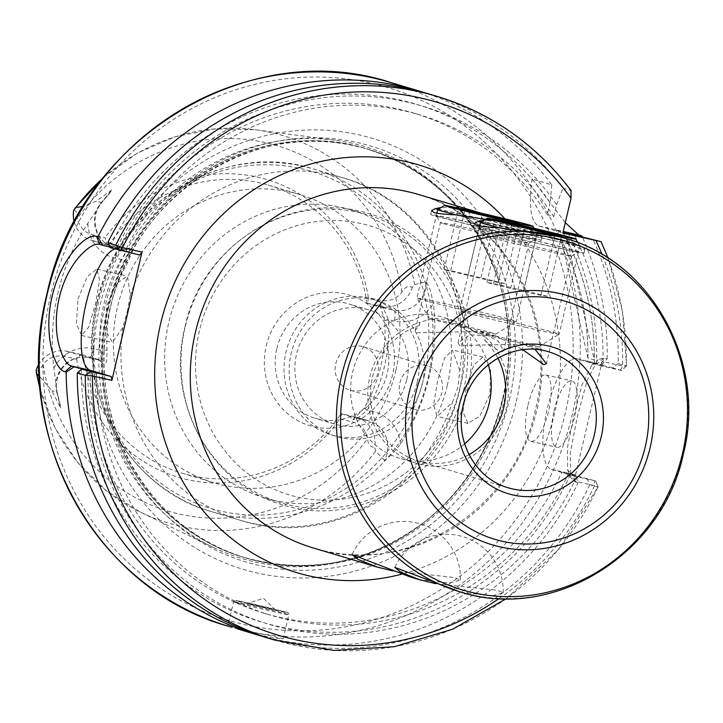 <?xml version="1.0" encoding="UTF-8"?>
<svg xmlns="http://www.w3.org/2000/svg" width="723" height="723" viewBox="0 0 723 723"><rect width="100%" height="100%" fill="white"/><g stroke="black" fill="none" stroke-linecap="round" stroke-linejoin="round"><path stroke-width="0.54" stroke-dasharray="3.62 2.71" d="M392.815 570.89L455.02 577.587L460.415 580.009L449.516 583.018L421.554 579.945L410.474 577.026M438.689 216.665A51.071 1.012 -166.8 0 1 436.249 215.788A51.071 1.012 -166.8 0 1 477.795 224.482A51.071 1.012 -166.8 0 1 533.24 238.192A51.071 1.012 -166.8 0 1 535.671 239.105A51.071 1.012 -166.8 0 1 493.149 230.149A51.071 1.012 -166.8 0 1 438.689 216.665M442.648 223.389A45.395 0.904 -166.8 0 1 440.479 222.612A45.395 0.904 -166.8 0 1 440.47 222.585A45.395 0.904 -166.8 0 1 477.84 230.438A45.395 0.904 -166.8 0 1 526.687 242.521A45.395 0.904 -166.8 0 1 528.865 243.317A45.395 0.904 -166.8 0 1 528.847 243.335A45.395 0.904 -166.8 0 1 491.062 235.373A45.395 0.904 -166.8 0 1 442.648 223.389M484.862 340.443C492.236 346.516 497.632 350.321 501.048 351.857L503.633 350.872L498.49 341.355L480.506 331.45L416.999 332.725L415.246 330.14L419.25 325.504L419.991 322.341L433.755 318.156L454.089 320.596L485.603 337.27L484.862 340.443A70.926 67.329 -73.4 0 1 497.876 358.111M438.274 209.309A56.746 1.13 -166.8 0 1 519.15 227.853L480.515 213.005M517.758 224.139L539.674 233.99L542.087 236.62L539.168 236.493L519.15 227.853M433.429 215.472A56.746 1.13 -166.8 0 1 430.718 214.469A56.746 1.13 -166.8 0 1 477.433 224.284A56.746 1.13 -166.8 0 1 538.49 239.385A56.746 1.13 -166.8 0 1 541.211 240.388A56.746 1.13 -166.8 0 1 494.496 230.574A56.746 1.13 -166.8 0 1 433.429 215.472M335.77 363.714A22.693 21.545 -73.4 0 1 363.28 346.751A22.693 21.545 -73.4 0 1 377.795 373.285A22.693 21.545 -73.4 0 1 350.275 390.248A22.693 21.545 -73.4 0 1 335.77 363.714M399.909 382.892A22.693 21.545 -73.4 0 1 427.42 365.919A22.693 21.545 -73.4 0 1 441.934 392.453A22.693 21.545 -73.4 0 1 414.424 409.417A22.693 21.545 -73.4 0 1 399.909 382.892M248.441 603.624L275.382 609.841L248.441 603.624M236.999 628.73L281.816 638.264L283.145 638.906L270.818 637.695L245.386 631.324M554.026 411.026A34.044 10.691 102.8 0 1 571.848 380.894A34.044 10.691 102.8 0 1 574.559 417.153A34.044 10.691 102.8 0 1 556.737 447.284A34.044 10.691 102.8 0 1 554.026 411.026M528.025 405.106A34.044 10.691 102.8 0 1 545.847 374.975A34.044 10.691 102.8 0 1 548.558 411.233A34.044 10.691 102.8 0 1 530.736 441.364A34.044 10.691 102.8 0 1 528.025 405.106M367.212 410.257A156.041 148.116 106.6 0 0 384.41 366.462A156.041 148.116 106.6 0 0 388.459 319.674L383.533 308.567L382.223 307.564L375.725 305.874L379.665 304.229L384.772 320.696A150.366 142.729 -73.4 0 1 380.867 365.784A150.366 142.729 -73.4 0 1 364.302 407.98L367.221 410.257L358.355 417.677L352.996 419.9M364.302 407.989L352.996 419.909L349.824 416.34L367.691 420.623A27.691 26.281 -73.4 0 1 369.299 421.048A27.691 26.281 -73.4 0 1 387.004 453.411A27.691 26.281 -73.4 0 1 384.401 460.37L391.875 454.677L400.452 444.13A204.356 193.972 106.6 0 0 429.128 376.647A204.356 193.972 106.6 0 0 433.411 303.606L430.429 290.303L426.317 281.654L414.677 284.609L412.282 287.492C408.224 285.458 404.763 287.031 401.88 292.2A22.015 20.895 -73.4 0 1 380.533 300.334L368.387 297.578L367.718 303.362L366.941 303.244A150.366 142.729 106.6 0 0 268.134 185.061A150.366 142.729 106.6 0 0 109.11 244.564L125.956 249.842C127.049 250.935 125.477 254.144 121.238 259.458A156.041 148.116 106.6 0 0 100 350.04M127.293 311.694L130.348 295.436L127.492 276.087L116.484 283.561L106.643 305.531L105.712 330.492L112.372 342.485L122.838 327.456L127.293 311.694M77.985 299.006L87.167 276.864L96.81 269.11L99.593 280.226L95.355 304.419L88.667 327.13L81.636 335.49L76.349 323.796L77.985 299.006M459.882 370.438L452.372 350.04L444.473 358.21L437.578 380.858L433.565 405.124L437.261 416.43L452.372 402.467L457.984 386.968L459.882 370.438A178.744 169.661 106.6 0 0 342.539 177.695A178.744 169.661 106.6 0 0 130.348 295.436M466.236 387.383L473.809 364.871L483.045 357.026L490.628 369.236L489.923 394.234L479.855 416.177L467.998 423.434L462.928 411.794L466.236 387.383M384.401 460.37L375.608 451.188L374.785 447.347A27.691 26.281 106.6 0 0 356.638 417.261A27.691 26.281 106.6 0 0 355.038 416.837L341.807 413.827L339.882 419.087L352.029 421.852A22.015 20.895 -73.4 0 1 367.591 438.4C367.862 444.256 370.257 447.239 374.785 447.347M516.294 401.337A224.97 213.547 106.6 0 0 359.394 134.948A224.97 213.547 106.6 0 0 99.765 306.525A224.97 213.547 106.6 0 0 256.665 572.914A224.97 213.547 106.6 0 0 516.294 401.337M104.763 307.356A214.957 204.04 106.6 0 0 213.357 547.41A214.957 204.04 106.6 0 0 425.558 521.111A214.957 204.04 106.6 0 0 502.747 397.948A214.957 204.04 106.6 0 0 498.03 278.653A214.957 204.04 106.6 0 0 335.047 140.235A214.957 204.04 106.6 0 0 104.763 307.356M395.915 370.275A150.366 142.729 106.6 0 0 299.765 194.523A150.366 142.729 106.6 0 0 117.506 306.904A150.366 142.729 106.6 0 0 213.647 482.666A150.366 142.729 106.6 0 0 395.915 370.275M463.542 390.492A150.366 142.729 106.6 0 0 367.392 214.731A150.366 142.729 106.6 0 0 185.133 327.121A150.366 142.729 106.6 0 0 281.274 502.874A150.366 142.729 106.6 0 0 463.542 390.492M447.23 385.612A150.366 142.729 106.6 0 0 351.089 209.86A150.366 142.729 106.6 0 0 168.83 322.241A150.366 142.729 106.6 0 0 264.97 498.002A150.366 142.729 106.6 0 0 447.23 385.612M266.245 345.946A68.233 64.772 -73.4 0 1 344.988 293.899A68.233 64.772 -73.4 0 1 392.58 374.695A68.233 64.772 -73.4 0 1 313.836 426.742A68.233 64.772 -73.4 0 1 266.245 345.946M276.864 348.549A59.584 56.557 -73.4 0 1 349.082 304.012A59.584 56.557 -73.4 0 1 387.176 373.655A59.584 56.557 -73.4 0 1 314.957 418.183A59.584 56.557 -73.4 0 1 276.864 348.549M406.805 379.521A59.584 56.557 106.6 0 0 368.712 309.878A59.584 56.557 106.6 0 0 296.493 354.415A59.584 56.557 106.6 0 0 334.586 424.049A59.584 56.557 106.6 0 0 406.805 379.521M422.44 383.443A70.926 67.329 106.6 0 0 377.09 300.542A70.926 67.329 106.6 0 0 291.116 353.556A70.926 67.329 106.6 0 0 336.466 436.457A70.926 67.329 106.6 0 0 422.44 383.443M417.307 381.916A70.926 67.329 106.6 0 0 371.956 299.006A70.926 67.329 106.6 0 0 285.983 352.02A70.926 67.329 106.6 0 0 331.333 434.921A70.926 67.329 106.6 0 0 417.307 381.916M375.725 305.874L366.941 303.244M107.112 350.049L99.991 350.049C101.437 356.638 101.455 360.063 100.072 360.316L102.648 363.66L106.516 362.223L107.112 350.049A150.366 142.729 -73.4 0 1 111.008 304.961A150.366 142.729 -73.4 0 1 127.582 262.765L132.589 251.008L129.281 247.98L125.956 249.842L114.605 247.257L93.394 240.922L106.624 243.931L105.124 237.65L92.978 234.885A22.015 20.895 -73.4 0 1 77.415 218.346C77.108 212.472 75.852 209.824 73.647 210.411M87.881 223.299A37.903 35.978 106.6 0 0 115.355 258.12A10.212 3.208 102.8 0 0 114.605 247.257A27.691 26.281 -73.4 0 1 112.996 246.841A27.691 26.281 -73.4 0 1 101.265 202.503L111.776 189.932L110.068 192.652L101.88 202.241L87.881 223.299A205.775 195.327 106.6 0 0 58.012 292.779A205.775 195.327 106.6 0 0 53.909 368.124L57.171 392.86L60.624 408.016L51.966 390.745L39.277 376.041M601.663 364.708L607.175 358.753L604.175 357.858L597.885 359.674L587.193 380.379L577.523 415.761L570.239 452.996L570.727 477.451L575.092 481.852L578.093 482.747L575.752 475.183L571.559 473.927L567.636 469.995L567.465 447.383L573.8 415.833L582.051 384.763L591.839 365.025L597.108 363.362L601.663 364.708L596.574 363.633A270.221 256.502 106.6 0 0 568.215 233.421M261.012 635.924A283.714 269.308 106.6 0 0 578.093 482.747M481.446 229.453A51.071 1.012 -166.8 0 1 479.015 228.567A51.071 1.012 -166.8 0 1 520.56 237.271A51.071 1.012 -166.8 0 1 576.005 250.971A51.071 1.012 -166.8 0 1 578.427 251.893A51.071 1.012 -166.8 0 1 535.915 242.928A51.071 1.012 -166.8 0 1 481.446 229.453M485.404 236.168A45.395 0.904 -166.8 0 1 483.235 235.391A45.395 0.904 -166.8 0 1 483.235 235.364A45.395 0.904 -166.8 0 1 520.605 243.217A45.395 0.904 -166.8 0 1 569.453 255.3A45.395 0.904 -166.8 0 1 571.622 256.096A45.395 0.904 -166.8 0 1 571.613 256.114A45.395 0.904 -166.8 0 1 533.818 248.152A45.395 0.904 -166.8 0 1 485.404 236.168M481.039 222.088A56.746 1.13 -166.8 0 1 561.916 240.632L523.271 225.784M560.524 236.918L582.44 246.769L584.853 249.399L581.934 249.281L561.916 240.632M476.195 228.251A56.746 1.13 -166.8 0 1 473.484 227.257A56.746 1.13 -166.8 0 1 520.189 237.063A56.746 1.13 -166.8 0 1 581.256 252.164A56.746 1.13 -166.8 0 1 583.967 253.167A56.746 1.13 -166.8 0 1 537.261 243.353A56.746 1.13 -166.8 0 1 476.195 228.251M535.101 349.408L523.271 344.229L459.765 345.504L458.011 342.919L469.778 334.866L496.041 336.087L522.865 349.742M435.58 583.669L497.786 590.366L503.181 592.788L492.282 595.797L464.311 592.733L453.24 589.805M485.603 337.27A73.764 70.023 -73.4 0 1 506.317 408.323A73.764 70.023 -73.4 0 1 416.909 463.461A73.764 70.023 -73.4 0 1 369.742 377.234A73.764 70.023 -73.4 0 1 419.991 322.341M464.654 443.877A73.764 70.023 -73.4 0 1 399.801 458.346A73.764 70.023 -73.4 0 1 352.634 372.128A73.764 70.023 -73.4 0 1 442.042 316.99A73.764 70.023 -73.4 0 1 488.323 364.672M469.037 454.613A70.926 67.329 -73.4 0 1 417.713 460.741A70.926 67.329 -73.4 0 1 372.363 377.84A70.926 67.329 -73.4 0 1 419.25 325.504M501.699 220.949L484.085 220.199M458.933 208.17L441.328 207.42M582.44 246.769A56.746 1.13 -166.8 0 1 498.391 227.637M596.574 363.633L587.844 361.645A261.021 247.763 106.6 0 0 556.475 230.294L563.136 231.803M587.844 361.645L594.261 363.57A261.021 247.763 106.6 0 0 562.892 232.21L556.475 230.294M567.564 241.31L561.202 239.403A261.021 247.763 -73.4 0 1 587.926 358.075L594.288 359.973L567.564 241.31A261.021 247.763 -73.4 0 1 594.288 359.973M81.383 369.372A270.221 256.502 106.6 0 0 280.416 626.913A270.221 256.502 106.6 0 0 570.664 474.098L575.752 475.183M565.278 222.666L532.137 178.961L551.83 184.844A283.714 269.308 106.6 0 0 423.461 92.381M109.851 247.031L125.07 250.953L110.122 247.646M551.83 184.844L550.158 202.684A270.221 256.502 106.6 0 0 109.887 247.04M90.158 371.007A261.021 247.763 106.6 0 0 264.293 613.285A261.021 247.763 106.6 0 0 561.934 472.119L570.664 474.098M550.158 202.684L547.32 214.749A261.021 247.763 106.6 0 0 413.773 113.104A261.021 247.763 106.6 0 0 118.653 249.037M96.575 372.462A261.021 247.763 106.6 0 0 270.7 615.201A261.021 247.763 106.6 0 0 568.35 474.035L561.934 472.119M547.32 214.749L553.737 216.665A261.021 247.763 106.6 0 0 420.19 115.029A261.021 247.763 106.6 0 0 125.07 250.953M87.799 370.465A270.221 256.502 106.6 0 0 286.453 628.748A270.221 256.502 106.6 0 0 577.071 476.014L568.35 474.035M553.737 216.665L556.565 204.6A270.221 256.502 106.6 0 0 116.304 248.956M586.913 478.364L589.841 484.726L597.885 487.13L594.559 485.657L574.134 481.003L574.08 476.114L595.77 481.012L577.071 476.014M266.552 637.65A283.714 269.308 106.6 0 0 589.841 484.726M556.565 204.6L562.937 188.161A283.714 269.308 106.6 0 0 429.037 93.981M562.937 188.161L570.98 190.565M274.595 640.054A283.714 269.308 106.6 0 0 597.885 487.13L559.051 548.974L506.326 598.653M574.134 481.003L602.178 361.437L622.611 366.082L626.299 365.965L618.255 363.561A283.714 269.308 106.6 0 0 593.014 239.232M607.175 358.753A283.714 269.308 106.6 0 0 582.259 236.683M594.261 363.57L602.982 365.549A270.221 256.502 106.6 0 0 574.369 234.821M618.255 363.561L612.824 367.899L621.78 370.583L626.299 365.965A283.714 269.308 106.6 0 0 601.057 241.636M602.982 365.549L612.824 367.899M111.776 189.932L96.457 201.066L83.109 206.48M99.991 350.049L94.107 348.703A10.212 3.208 102.8 0 1 88.766 357.74L100.551 360.208L83.208 355.029A150.366 142.729 106.6 0 0 182.015 473.213A150.366 142.729 106.6 0 0 341.03 413.71L349.824 416.34M36.15 370.266C37.894 371.613 40.226 369.697 43.127 364.546A22.015 20.895 -73.4 0 1 64.483 356.403L76.629 359.168L80.714 354.397L83.208 355.029M76.629 359.168A155.282 147.402 106.6 0 0 187.049 479.521A155.282 147.402 106.6 0 0 339.882 419.087M341.807 413.827L341.03 413.71M106.624 243.931L109.11 244.564M368.387 297.578A155.282 147.402 106.6 0 0 257.957 177.216A155.282 147.402 106.6 0 0 105.124 237.65M367.718 303.362L380.949 306.371A27.691 26.281 106.6 0 0 412.282 287.492M80.714 354.397L67.483 351.387A27.691 26.281 106.6 0 0 38.961 364.085M74.234 221.925A27.691 26.281 106.6 0 0 91.785 240.497A27.691 26.281 106.6 0 0 93.394 240.922L92.978 234.885M626.299 365.965L621.681 370.547L599.991 365.648L602.178 361.437M574.08 476.114L551.342 469.317A56.746 17.813 102.8 0 1 547.058 409.552A56.746 17.813 102.8 0 1 576.891 358.762A56.746 17.813 102.8 0 1 577.252 358.852L599.991 365.648M598.174 487.185L595.77 481.012L597.885 487.13M532.137 178.961A56.746 17.813 102.8 0 0 538.897 225.901L562.846 233.059M114.776 249.037A62.413 19.602 102.8 0 1 118.644 248.757A62.413 19.602 102.8 0 1 119.042 248.866L139.765 255.056M620.415 370.303L622.611 366.082A278.039 263.922 106.6 0 0 602.042 254.415M499.222 598.454A278.039 263.922 106.6 0 0 594.559 485.657L594.505 480.768M356.34 418.039L358.355 417.677M384.772 320.696L388.459 319.674L394.351 321.021A37.903 35.978 106.6 0 0 433.411 303.606M127.582 262.765L121.238 259.458L115.355 258.12M587.926 358.075L561.202 239.403M539.674 233.99A56.746 1.13 -166.8 0 1 455.626 214.858M495.273 336.014A34.044 0.678 -166.8 0 1 538.671 346.859A34.044 0.678 -166.8 0 1 515.797 342.142A34.044 0.678 -166.8 0 1 472.39 331.315A34.044 0.678 -166.8 0 1 495.273 336.014M524.817 327.112A51.071 1.012 13.2 0 0 559.132 334.189A51.071 1.012 13.2 0 0 559.141 334.171A51.071 1.012 13.2 0 0 494.026 317.903A51.071 1.012 13.2 0 0 459.701 310.845A51.071 1.012 13.2 0 0 459.711 310.872A51.071 1.012 13.2 0 0 524.817 327.112M480.443 222.458A51.071 1.012 -166.8 0 1 514.758 229.534A51.071 1.012 -166.8 0 1 579.864 245.775A51.071 1.012 -166.8 0 1 579.873 245.793A51.071 1.012 -166.8 0 1 545.549 238.735A51.071 1.012 -166.8 0 1 499.241 227.709M547.528 296.267L493.484 283.362L486.868 282.467L510.583 288.477L540.912 295.373L547.528 296.267L561.771 235.517M540.912 295.373L555.165 234.623M510.583 288.477L524.835 227.718M486.868 282.467L501.12 221.708M493.484 283.362L507.555 223.344M523.804 290.266L537.785 230.664M452.508 323.226A34.044 0.678 -166.8 0 1 495.915 334.08A34.044 0.678 -166.8 0 1 473.041 329.363A34.044 0.678 -166.8 0 1 429.634 318.536A34.044 0.678 -166.8 0 1 452.508 323.226M482.051 314.324A51.071 1.012 13.2 0 0 516.367 321.41A51.071 1.012 13.2 0 0 516.376 321.392A51.071 1.012 13.2 0 0 451.269 305.124A51.071 1.012 13.2 0 0 416.945 298.066A51.071 1.012 13.2 0 0 416.945 298.084A51.071 1.012 13.2 0 0 482.051 314.324M437.686 209.679A51.071 1.012 -166.8 0 1 471.992 216.755A51.071 1.012 -166.8 0 1 537.099 232.996A51.071 1.012 -166.8 0 1 537.108 233.014A51.071 1.012 -166.8 0 1 502.783 225.956A51.071 1.012 -166.8 0 1 456.475 214.921M504.762 283.488L450.718 270.583L444.103 269.688L498.147 282.594L504.762 283.488L519.015 222.738M498.147 282.594L512.399 221.844M467.826 275.689L482.069 214.939M444.103 269.688L458.355 208.929M450.718 270.583L464.799 210.556M481.048 277.487L495.02 217.885M236.891 600.994A26.67 0.533 -166.8 0 1 253.538 604.211A26.67 0.533 -166.8 0 1 286.263 612.227A26.67 0.533 -166.8 0 1 269.616 609.01A26.67 0.533 -166.8 0 1 236.891 600.994M287.456 614.243A28.369 0.56 13.2 0 0 256.927 606.696A28.369 0.56 13.2 0 0 233.565 601.789A28.369 0.56 13.2 0 0 234.921 602.286A28.369 0.56 13.2 0 0 265.458 609.841A28.369 0.56 13.2 0 0 288.811 614.749A28.369 0.56 13.2 0 0 287.456 614.243M426.317 281.654A27.691 26.281 -73.4 0 1 425.558 289.037A27.691 26.281 -73.4 0 1 393.601 310.158A10.212 3.208 102.8 0 1 394.351 321.021M400.452 444.13A37.903 35.978 106.6 0 0 373.104 411.604A10.212 3.208 102.8 0 1 367.754 420.641A10.212 3.208 102.8 0 1 367.691 420.623L355.038 416.837L352.029 421.852M50.637 295.346A278.039 263.922 106.6 0 0 244.555 624.573A278.039 263.922 106.6 0 0 565.422 412.517A278.039 263.922 106.6 0 0 371.505 83.29A278.039 263.922 106.6 0 0 50.637 295.346M228.495 626.272A283.714 269.308 106.6 0 0 572.39 414.225A283.714 269.308 106.6 0 0 390.98 82.603M509.372 399.783A217.135 206.109 106.6 0 0 357.93 142.675A217.135 206.109 106.6 0 0 107.356 308.278A217.135 206.109 106.6 0 0 258.789 565.386A217.135 206.109 106.6 0 0 509.372 399.783M504.762 398.662A213.258 202.422 106.6 0 0 368.414 149.399A213.258 202.422 106.6 0 0 109.923 308.793A213.258 202.422 106.6 0 0 246.281 558.048A213.258 202.422 106.6 0 0 504.762 398.662M108.387 308.332A213.258 202.422 106.6 0 0 244.736 557.587A213.258 202.422 106.6 0 0 503.226 398.201A213.258 202.422 106.6 0 0 366.868 148.938A213.258 202.422 106.6 0 0 108.387 308.332M503.063 398.147A213.366 202.53 106.6 0 0 498.373 279.738A213.366 202.53 106.6 0 0 297.144 141.202A213.366 202.53 106.6 0 0 108.016 308.224A213.366 202.53 106.6 0 0 192.67 533.285A213.366 202.53 106.6 0 0 426.443 520.406A213.366 202.53 106.6 0 0 503.063 398.147M423.994 376.99A175.906 166.968 106.6 0 0 301.31 168.694A175.906 166.968 106.6 0 0 98.31 302.856A175.906 166.968 106.6 0 0 220.994 511.143A175.906 166.968 106.6 0 0 423.994 376.99M428.106 378.03A178.744 169.661 106.6 0 0 313.818 169.11A178.744 169.661 106.6 0 0 97.162 302.702A178.744 169.661 106.6 0 0 211.45 511.622A178.744 169.661 106.6 0 0 428.106 378.03M459.421 389.914A140.443 133.303 106.6 0 0 361.473 223.615A140.443 133.303 106.6 0 0 199.403 330.727A140.443 133.303 106.6 0 0 297.352 497.026A140.443 133.303 106.6 0 0 459.421 389.914M40.117 388.459A201.997 191.731 106.6 0 0 140.813 512.354A201.997 191.731 106.6 0 0 375.608 451.188M418.906 194.595A184.419 175.047 -73.4 0 1 536.827 410.149A184.419 175.047 -73.4 0 1 313.294 547.98C404.455 578.418 514.424 511.044 535.463 409.643C559.087 317.713 503.958 217.614 418.906 194.595M504.97 218.789A212.788 201.979 -73.4 0 1 554.532 413.565A212.788 201.979 -73.4 0 1 401.681 574.17M565.034 238.265A184.419 175.047 -73.4 0 1 682.946 453.818A184.419 175.047 -73.4 0 1 459.421 591.649M417.713 460.741L508.377 487.835A70.926 67.329 -73.4 0 1 463.018 404.934A70.926 67.329 -73.4 0 1 548.992 351.92L523.271 344.229M414.677 284.609A201.997 191.731 106.6 0 0 255.165 129.733A201.997 191.731 106.6 0 0 103.009 178.048M122.838 327.456A178.744 169.661 106.6 0 0 240.172 520.208A178.744 169.661 106.6 0 0 452.372 402.467M43.127 364.546A190.655 180.976 106.6 0 0 178.979 513.954A190.655 180.976 106.6 0 0 367.591 438.4M401.88 292.2A190.655 180.976 106.6 0 0 266.037 142.783A190.655 180.976 106.6 0 0 77.415 218.346M382.223 307.564L393.601 310.158L380.949 306.371L380.533 300.334M373.104 411.604L367.221 410.257M91.785 240.497L112.996 246.841C95.852 242.774 88.739 216.954 101.844 202.485A10.212 1.329 -140.1 0 1 101.265 202.503L96.457 201.066M60.624 408.016L56.774 392.182L51.966 390.745M57.171 392.86A10.212 1.681 -13.7 0 0 57.253 392.535A10.212 1.681 -13.7 0 0 56.774 392.182A27.691 26.281 -73.4 0 1 88.694 357.722L67.483 351.387L64.483 356.403M60.407 405.495L57.253 392.535C51.658 373.276 71.17 352.58 88.766 357.74A10.212 3.208 102.8 0 1 88.694 357.722L100.072 360.316M94.107 348.703A37.903 35.978 106.6 0 0 53.909 368.124M577.252 358.852L597.469 363.461L604.175 357.858M551.342 469.317L571.559 473.927L575.092 481.852M538.897 225.901L563.226 231.441M119.042 248.866L100.09 244.546M110.068 192.652L101.844 202.485A10.212 1.329 -140.1 0 0 101.88 202.241M460.415 580.009A56.746 56.746 0 0 0 352.065 554.631M415.246 330.14L440.47 222.585L436.249 215.788M431.604 210.7L430.718 214.469M427.42 365.919L363.28 346.751M275.382 609.841L263.524 598.31L247.772 603.362M283.145 638.906L288.811 614.749C288.857 613.113 288.043 612.282 286.362 612.254L248.269 603.018C232.038 599.873 235.68 599.575 233.565 601.789L227.899 625.946M545.847 374.975L571.848 380.894M96.81 269.11L127.492 276.087M483.045 357.026L452.372 350.04M356.403 418.057L369.299 421.048L356.638 417.261M425.558 521.111L426.443 520.406C370.682 562.919 310.113 575.309 244.736 557.587L246.281 558.048C146.525 530.908 82.829 414.523 110.086 308.848C134.171 192.3 261.392 113.9 368.414 149.399L366.868 148.938C431.251 170.004 475.083 213.601 498.373 279.738L498.03 278.653M96.891 302.603C117.009 205.088 223.696 139.259 313.818 169.11L342.539 177.695C428.811 201.346 482.91 300.027 460.081 387.808C440.289 484.555 332.779 550.628 240.172 520.208L211.45 511.622C127.465 488.73 74.053 391.026 96.891 302.603M351.089 209.86L367.392 214.731M184.934 327.112C201.907 244.835 291.785 188.893 368.441 213.565C440.56 232.634 486.561 316.114 467.049 391.486C450.022 474.171 359.367 530.14 282.521 504.726C210.935 485.196 165.54 402.096 184.934 327.112M368.712 309.878L349.082 304.012M371.956 299.006L377.09 300.542M268.134 185.061L299.765 194.523M40.262 390.04L55.31 428.468L77.777 462.612L106.697 490.989L140.813 512.354L213.357 547.41M458.011 342.919L483.235 235.364L479.015 228.567M474.369 223.488L473.484 227.257M503.172 592.788A56.746 56.746 0 0 0 394.83 567.41M454.089 320.596L442.042 316.99M496.032 336.087L480.506 331.45M416.909 463.461L399.801 458.346M571.622 256.096L546.398 363.651M584.853 249.399L583.967 253.167M571.613 256.114L578.427 251.893M264.293 613.285L270.7 615.201M413.773 113.104L420.19 115.029M626.561 366.1L622.449 311.026L608.097 258.147M103.995 176.81L137.659 152.942L175.174 136.728L214.921 128.866L255.165 129.733L335.047 140.235M182.015 473.213L213.647 482.666M331.333 434.921L336.466 436.457M334.586 424.049L314.957 418.183M264.97 498.002L281.274 502.874M467.998 423.434L437.261 416.43M81.636 335.49L112.372 342.485M576.891 358.762L597.108 363.362M118.644 248.757L99.693 244.446M567.636 469.995L570.736 477.442M591.848 365.034L597.885 359.683M383.524 308.576L379.665 304.238M99.485 360.108L102.648 363.651M125.404 249.616L129.281 247.989M530.736 441.364L556.737 447.284M414.424 409.417L350.275 390.248M542.087 236.62L541.211 240.388M528.865 243.317L503.633 350.872M528.847 243.335L535.671 239.105M538.671 346.859L559.132 334.189M577.966 242.711L579.864 245.775M579.873 245.793L559.141 334.171M479.611 225.983L459.701 310.845M472.39 331.315L459.711 310.872M495.915 334.08L516.367 321.41M534.216 228.332L537.099 232.996M537.108 233.014L516.376 321.392M436.846 213.204L416.945 298.066M429.634 318.536L416.945 298.084"/><path stroke-width="1.08" d="M459.421 591.649C552.535 622.467 662.63 554.523 683.352 453.972C706.913 362.783 651.803 261.916 565.034 238.265A184.419 175.047 -73.4 0 0 341.509 376.096A184.419 175.047 -73.4 0 0 459.421 591.649L394.83 567.41L400.849 572.245L419.837 579.819L410.474 577.026L352.065 554.631L358.093 559.466L377.072 567.04L392.815 570.89M441.328 207.42L435.101 208.721A56.746 1.13 -166.8 0 1 438.274 209.309M435.101 208.721L431.604 210.7L434.107 212.58C438.066 213.61 445.241 214.37 455.626 214.858L517.758 224.139L523.271 225.784L501.699 220.949M81.618 369.164L111.27 376.566L111.902 380.379L92.445 375.951L85.323 375.354L77.28 372.951L81.618 369.164L96.575 372.462L74.098 366.814L66.173 372.164A283.714 269.308 106.6 0 0 255.445 634.333L236.999 628.73M423.461 92.381A283.714 269.308 106.6 0 0 417.93 90.655A283.714 269.308 106.6 0 0 97.894 236.9L102.594 245.296L100.09 244.546C95.192 242.756 88.052 247.058 78.662 257.46C69.408 268.676 62.91 282.16 59.187 297.894C55.59 313.782 55.355 328.938 58.5 343.371C62.169 357.261 66.534 364.826 71.586 366.064L74.098 366.814M111.27 376.566L90.538 370.375A62.413 19.602 102.8 0 1 85.974 303.994A62.413 19.602 102.8 0 1 114.776 249.037M39.277 376.041L36.828 374.071L36.15 370.266A27.691 26.281 106.6 0 1 38.961 364.085M255.445 634.333A283.714 269.308 106.6 0 0 261.012 635.924M66.173 372.164L64.88 371.776C53.891 369.372 43.208 332.264 52.219 296.195C60.217 259.774 85.992 232.435 96.611 236.511L97.894 236.9M484.085 220.199L477.867 221.5A56.746 1.13 -166.8 0 1 481.039 222.088M477.867 221.5L474.369 223.488L476.873 225.359C480.831 226.389 488.007 227.149 498.391 227.637L560.524 236.918L565.034 238.265M522.865 349.742L543.813 364.636L546.398 363.651L535.101 349.408M419.837 579.819L435.58 583.669M488.323 364.672A73.764 70.023 -73.4 0 1 489.209 403.217A73.764 70.023 -73.4 0 1 464.654 443.877M497.876 358.111A70.926 67.329 -73.4 0 1 503.687 407.727A70.926 67.329 -73.4 0 1 469.037 454.613M377.072 567.04L313.294 547.98A184.419 175.047 -73.4 0 1 195.382 332.426A184.419 175.047 -73.4 0 1 418.906 194.595L480.515 213.005L458.933 208.17M81.383 368.549A270.221 256.502 106.6 0 0 81.383 369.372M102.594 245.296L109.887 247.04M90.158 370.547A261.021 247.763 106.6 0 0 90.158 371.007M77.28 372.951A283.714 269.308 106.6 0 0 266.552 637.65L274.595 640.054L333.881 650.402L394.261 646.714L452.706 629.173L506.326 598.653M110.122 247.646L107.881 242.494L122.53 247.664L141.988 252.092L139.765 255.056L110.122 247.646M119.123 250.339L115.924 244.898A283.714 269.308 106.6 0 1 437.081 96.385C491.55 113.122 536.285 144.591 571.269 190.791L570.98 190.565A283.714 269.308 106.6 0 0 437.081 96.385L429.037 93.981A283.714 269.308 106.6 0 0 107.881 242.494M570.98 190.565L571.016 198.21L562.846 233.059L601.057 241.636L563.036 232.237M111.902 380.379L141.988 252.092M582.259 236.683A283.714 269.308 106.6 0 0 581.907 235.915L578.825 234.993L565.278 222.666M608.097 258.147L601.057 241.636M83.109 206.48L75.906 207.492L73.647 210.411A27.691 26.281 106.6 0 0 74.234 221.925M568.215 233.421A270.221 256.502 106.6 0 0 567.953 232.905L581.907 235.915M563.136 231.803L567.953 232.905M96.611 236.511L99.693 244.446M571.016 198.21A278.039 263.922 106.6 0 0 122.53 247.664L120.307 250.628M90.628 371.848L85.323 375.354A283.714 269.308 106.6 0 0 274.595 640.054M91.812 372.137L92.445 375.951A278.039 263.922 106.6 0 0 229.345 614.839A278.039 263.922 106.6 0 0 499.222 598.454M545.133 232.698A45.395 0.904 13.2 0 0 575.635 238.961A45.395 0.904 13.2 0 0 517.758 224.519A45.395 0.904 13.2 0 0 487.266 218.229A45.395 0.904 13.2 0 0 545.133 232.698M499.241 227.709A51.071 1.012 -166.8 0 1 480.434 222.476A51.071 1.012 -166.8 0 1 480.443 222.458L479.611 225.983M555.165 234.623L561.771 235.517L538.057 229.507L507.727 222.603L501.12 221.708L555.165 234.623M507.555 223.344L507.727 222.603M537.785 230.664L538.057 229.507M502.368 219.919A45.395 0.904 13.2 0 0 532.878 226.182A45.395 0.904 13.2 0 0 475.002 211.74A45.395 0.904 13.2 0 0 444.5 205.449A45.395 0.904 13.2 0 0 502.368 219.919M456.475 214.921A51.071 1.012 -166.8 0 1 437.668 209.697A51.071 1.012 -166.8 0 1 437.686 209.679L444.5 205.449M512.399 221.844L519.015 222.738L495.291 216.728L464.97 209.824L458.355 208.929L512.399 221.844M464.799 210.556L464.97 209.824M495.02 217.885L495.291 216.728M90.538 370.375L71.586 366.064L64.88 371.776M47.094 294.659A283.714 269.308 106.6 0 0 228.495 626.272C95.355 590.013 10.565 434.984 46.823 294.559C78.762 139.72 248.088 35.264 390.98 82.603A283.714 269.308 106.6 0 0 47.094 294.659M36.828 374.071A201.997 191.731 106.6 0 0 40.117 388.459M401.681 574.17A212.788 201.979 -73.4 0 1 160.56 323.895A212.788 201.979 -73.4 0 1 305.82 165.44A212.788 201.979 -73.4 0 1 504.97 218.789M682.458 453.836A181.925 172.68 -73.4 0 1 472.508 592.58A181.925 172.68 -73.4 0 1 345.63 377.162A181.925 172.68 -73.4 0 1 555.571 238.418A181.925 172.68 -73.4 0 1 682.458 453.836M650.14 447.591A130.167 123.552 -73.4 0 1 499.927 546.868A130.167 123.552 -73.4 0 1 409.146 392.734A130.167 123.552 -73.4 0 1 559.358 293.466A130.167 123.552 -73.4 0 1 650.14 447.591M645.323 446.552A124.148 117.84 -73.4 0 1 502.051 541.229A124.148 117.84 -73.4 0 1 415.463 394.225A124.148 117.84 -73.4 0 1 558.734 299.548A124.148 117.84 -73.4 0 1 645.323 446.552M594.351 434.821A70.926 67.329 -73.4 0 1 508.377 487.835C475.418 478.888 454.216 440.28 463.289 405.034C471.342 366.154 513.646 340.153 548.992 351.92A70.926 67.329 -73.4 0 1 594.351 434.821M601.31 436.529A76.602 72.716 -73.4 0 1 512.905 494.957A76.602 72.716 -73.4 0 1 459.476 404.247A76.602 72.716 -73.4 0 1 547.88 345.82A76.602 72.716 -73.4 0 1 601.31 436.529M602.042 254.415A278.039 263.922 106.6 0 0 595.987 240.605M103.009 178.048A201.997 191.731 106.6 0 0 75.906 207.492M563.226 231.441L578.825 234.993M228.495 626.272L232.128 627.365M390.98 82.603L417.93 90.655M40.262 390.04L36.277 372.77M74.767 208.423L103.995 176.81M575.635 238.961L577.966 242.711M487.266 218.229L480.443 222.458M532.878 226.182L534.216 228.332M437.668 209.697L436.846 213.204"/></g></svg>

